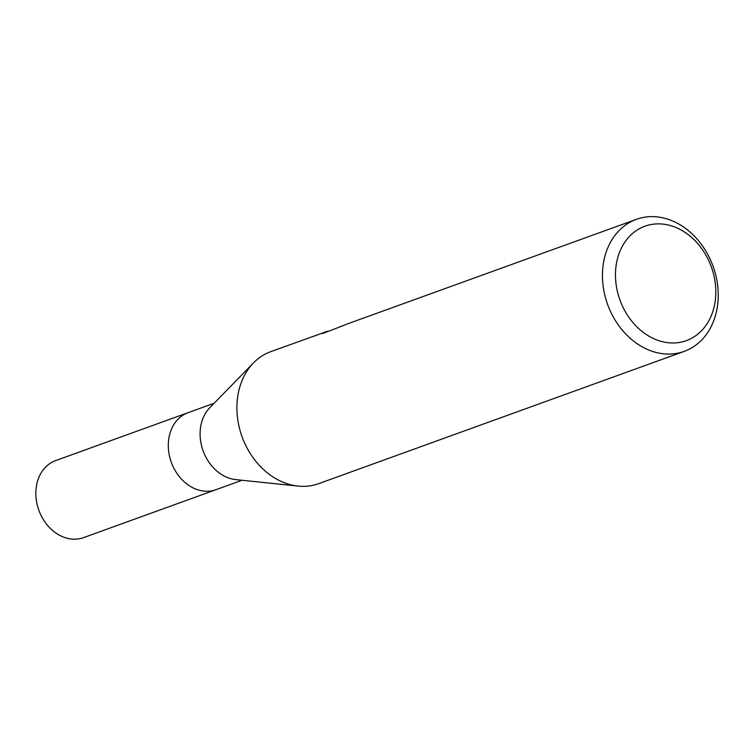 <?xml version="1.0" encoding="UTF-8"?>
<svg xmlns="http://www.w3.org/2000/svg" width="756" height="756" viewBox="0 0 756 756"><rect width="100%" height="100%" fill="white"/><g stroke="black" fill="none" stroke-linecap="round" stroke-linejoin="round"><path stroke-width="1.13" d="M242.052 480.258L215.999 489.69A40.956 32.706 -109.9 0 1 210.678 491.003A40.956 32.706 -109.9 0 1 170.251 459.043A40.956 32.706 -109.9 0 1 188.131 412.663L214.175 403.241M652.844 224.258A60.849 48.601 -109.9 0 1 714.146 276.668A60.849 48.601 -109.9 0 1 678.425 342.61A60.849 48.601 -109.9 0 1 617.123 290.191A60.849 48.601 -109.9 0 1 652.844 224.258M645.577 217.066A70.213 56.076 -109.9 0 1 714.883 271.858A70.213 56.076 -109.9 0 1 684.227 351.37A70.213 56.076 -109.9 0 1 675.099 353.628A70.213 56.076 -109.9 0 1 605.792 298.837A70.213 56.076 -109.9 0 1 636.448 219.325A70.213 56.076 -109.9 0 1 645.577 217.066M684.227 351.37L318.673 483.651A70.213 56.076 -109.9 0 1 309.544 485.91A70.213 56.076 -109.9 0 1 240.238 431.118A70.213 56.076 -109.9 0 1 270.884 351.606L327.48 331.27M636.448 219.325L347.552 323.861A70.213 56.076 70.1 0 0 344.207 325.231L322.576 333.566L325.08 331.988M340.682 326.346L341.608 326.11M297.713 486.051L235.759 479.606A40.956 32.706 -109.9 0 1 203.099 450.803A40.956 32.706 -109.9 0 1 209.762 407.767L253.251 363.163M215.772 489.775L83.557 537.62A40.956 32.706 -109.9 0 1 78.227 538.933A40.956 32.706 -109.9 0 1 37.8 506.974A40.956 32.706 -109.9 0 1 55.679 460.593L187.894 412.748"/></g></svg>
